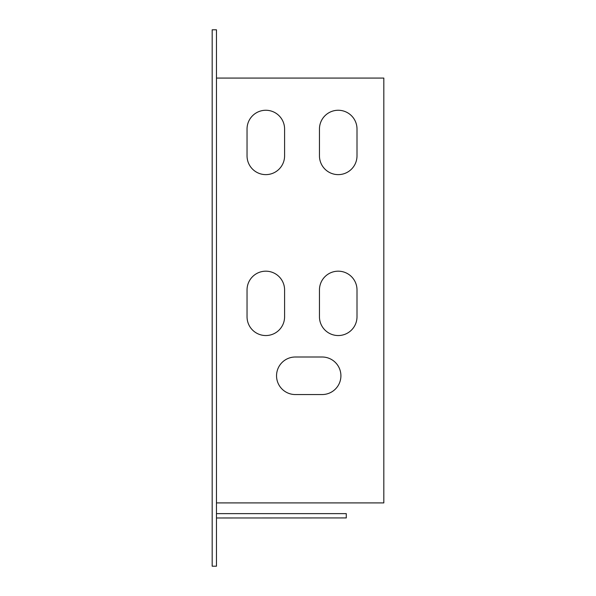 <?xml version="1.0" encoding="UTF-8"?>
<svg xmlns="http://www.w3.org/2000/svg" width="596" height="596" viewBox="0 0 596 596"><rect width="100%" height="100%" fill="white"/><g stroke="black" fill="none" stroke-linecap="round" stroke-linejoin="round"><path stroke-width="0.89" d="M357.004 155.854A18.774 18.774 0 0 1 338.23 174.628A18.774 18.774 0 0 1 319.456 155.854L319.456 129.034A18.774 18.774 0 0 1 338.23 110.26A18.774 18.774 0 0 1 357.004 129.034L357.004 155.854A18.774 18.774 0 0 1 338.23 174.628A18.774 18.774 0 0 1 319.456 155.854M322.138 357.004L295.318 357.004A18.774 18.774 0 0 0 276.544 375.778A18.774 18.774 0 0 0 295.318 394.552L322.138 394.552A18.774 18.774 0 0 0 340.912 375.778A18.774 18.774 0 0 0 322.138 357.004A18.774 18.774 0 0 1 340.912 375.778A18.774 18.774 0 0 1 322.138 394.552M216.467 502.905L383.824 502.905L383.824 78.076L216.467 78.076M284.59 155.854A18.774 18.774 0 0 1 265.816 174.628A18.774 18.774 0 0 1 247.042 155.854L247.042 129.034A18.774 18.774 0 0 1 265.816 110.26A18.774 18.774 0 0 1 284.59 129.034L284.59 155.854A18.774 18.774 0 0 1 265.816 174.628A18.774 18.774 0 0 1 247.042 155.854M357.004 316.774A18.774 18.774 0 0 1 338.23 335.548A18.774 18.774 0 0 1 319.456 316.774L319.456 289.954A18.774 18.774 0 0 1 338.23 271.18A18.774 18.774 0 0 1 357.004 289.954L357.004 316.774A18.774 18.774 0 0 1 338.23 335.548A18.774 18.774 0 0 1 319.456 316.774M284.59 316.774A18.774 18.774 0 0 1 265.816 335.548A18.774 18.774 0 0 1 247.042 316.774L247.042 289.954A18.774 18.774 0 0 1 265.816 271.18A18.774 18.774 0 0 1 284.59 289.954L284.59 316.774A18.774 18.774 0 0 1 265.816 335.548A18.774 18.774 0 0 1 247.042 316.774M247.042 129.034A18.774 18.774 0 0 1 265.816 110.26A18.774 18.774 0 0 1 284.59 129.034M319.456 129.034A18.774 18.774 0 0 1 338.23 110.26A18.774 18.774 0 0 1 357.004 129.034M295.318 357.004A18.774 18.774 0 0 0 276.544 375.778A18.774 18.774 0 0 0 295.318 394.552M319.456 289.954A18.774 18.774 0 0 1 338.23 271.18A18.774 18.774 0 0 1 357.004 289.954M247.042 289.954A18.774 18.774 0 0 1 265.816 271.18A18.774 18.774 0 0 1 284.59 289.954M212.176 29.8L212.176 566.2L216.467 566.2L216.467 29.8L212.176 29.8M216.467 513.633L346.276 513.633L346.276 517.924L216.467 517.976"/></g></svg>
